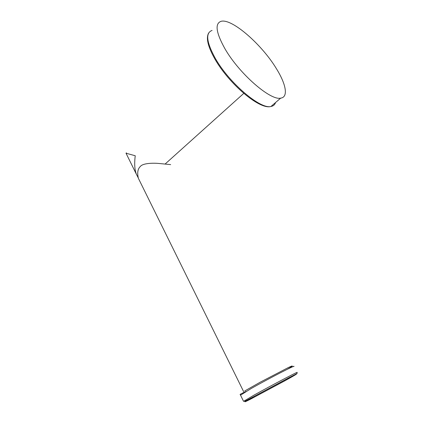 <?xml version="1.0" encoding="UTF-8"?>
<svg xmlns="http://www.w3.org/2000/svg" width="423" height="423" viewBox="0 0 423 423"><rect width="100%" height="100%" fill="white"/><g stroke="black" fill="none" stroke-linecap="round" stroke-linejoin="round"><path stroke-width="0.63" d="M139.659 180.907L138.384 178.321C137.057 172.764 137.761 168.766 140.494 166.324C142.593 163.632 150.741 162.834 158.154 163.4L170.665 164.61M260.219 382.191L244.658 391.005L260.219 382.191L288.338 367.555C293.874 364.991 293.546 365.562 287.36 369.258M126.398 152.856L126.017 153.216L135.244 155.754C134.255 163.653 134.641 169.829 136.412 174.287L138.21 177.787M276.436 68.727C262.244 45.039 232.28 18.385 221.176 21.287C214.694 23.413 215.957 32.587 224.973 48.798C239.402 73.977 270.715 100.87 280.692 98.131C288.534 97.19 286.091 84.235 276.436 68.727M240.534 395.177L251.214 388.504C268.97 378.426 297.11 363.976 293.742 366.593M246.033 391.481C236.753 395.69 241.316 394.146 240.454 395.013L243.505 401.237L244.986 401.3L288.941 377.702C299.13 372.557 297.168 373.398 296.909 372.605C300.409 370.215 272.29 384.935 254.403 394.908L243.627 401.316M255.54 395.674C243.717 402.284 241.903 403.526 250.093 399.402L284.975 380.742C296.052 374.619 300.187 372.039 292.6 375.862L255.54 395.674M275.558 102.53C274.85 104.751 273.321 106.062 270.963 106.474C260.653 109.557 229.324 83.289 215.233 58.231C206.435 42.078 205.382 32.814 212.071 30.43M243.674 391.714L138.384 178.321M243.775 93.377L165.256 163.913M280.692 98.131L270.963 106.474C259.669 110.07 228.922 83.802 214.873 59.003C207.873 46.593 205.811 37.906 208.703 32.936M136.412 174.287L126.017 153.216"/></g></svg>
